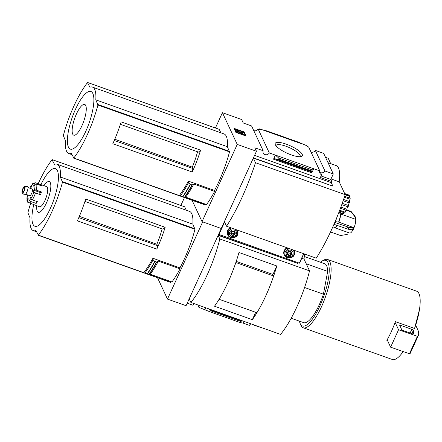 <?xml version="1.0" encoding="UTF-8"?>
<svg xmlns="http://www.w3.org/2000/svg" width="442" height="442" viewBox="0 0 442 442"><rect width="100%" height="100%" fill="white"/><g stroke="black" fill="none" stroke-linecap="round" stroke-linejoin="round"><path stroke-width="0.66" d="M215.431 127.987L222.403 112.677L237.232 144.418L256.454 151.258L254.824 147.777L263.167 150.744A3.414 3.133 155 0 0 263.255 153.031A3.414 3.133 155 0 0 266.183 154.772A3.414 3.133 155 0 0 269.294 152.926L258.106 128.97A3.414 3.133 -25 0 1 253.758 130.605M258.106 128.97L259.399 129.429L259.084 128.76L258.868 129.241M259.084 128.76L261.205 129.517M302.135 143.959L263.819 130.318L266.813 130.898L298.621 142.219L307.013 145.821L307.323 146.49L308.615 146.948L319.804 170.91A3.414 3.133 155 0 0 319.892 173.192A3.414 3.133 155 0 0 321.621 174.739L320.638 172.64A3.414 3.133 155 0 0 324.953 170.993L315.339 150.407A3.414 3.133 -25 0 1 311.03 152.059L310.428 150.777A3.414 3.133 -25 0 1 310.4 150.766M263.819 130.318L261.255 129.407M286.256 144.164A14.895 4.033 -155.5 0 1 299.438 151.225A14.895 4.033 -155.5 0 1 301.3 156.49A14.895 4.033 -155.5 0 1 287.09 153.197A14.895 4.033 -155.5 0 1 275.283 144.633A14.895 4.033 -155.5 0 1 286.256 144.164M269.294 152.926L319.804 170.91M310.936 151.86L312.03 152.252M263.167 150.744L251.592 125.97L243.255 122.998L241.625 119.517L222.403 112.677M200.607 150.169L121.163 121.887A56.869 16.553 -70.4 0 1 112.815 143.722L192.264 172.004A56.869 16.553 -70.4 0 0 200.607 150.169L198.486 152.103L120.384 124.301M192.264 172.004L192.922 168.49L192.292 167.137L114.787 139.236M192.922 168.49L114.251 140.484M63.333 135.6A56.869 16.553 109.6 0 1 87.472 82.626L89.881 87.212A35.261 10.265 109.6 0 1 92.461 87.096A35.261 10.265 109.6 0 1 95.792 99.864L97.936 105.03A56.869 16.553 109.6 0 1 73.797 158.004L71.389 153.424A35.261 10.265 109.6 0 1 68.808 153.534A35.261 10.265 109.6 0 1 65.477 140.766L63.333 135.6M205.806 204.292A56.869 16.553 109.6 0 1 205.386 204.845L184.557 197.585M92.461 87.096L224.05 133.937A35.261 10.265 109.6 0 1 227.381 146.705L229.525 151.871A56.869 16.553 109.6 0 1 214.514 190.425L188.386 181.126A56.869 16.553 109.6 0 1 180.049 194.497L180.59 195.657A59.571 17.343 -70.4 0 0 188.546 182.706L190.403 184.386L192.005 184.96L190.403 184.386M237.232 144.418L202.038 221.635L192.071 200.292M180.59 195.657L184.237 197.585L185.723 197.143L206.53 204.552A58.576 17.05 109.6 0 0 214.619 191.43L214.514 190.425M219.188 129.357L220.895 132.815M188.386 181.126L188.546 182.706M184.474 197.618A61.267 17.835 -70.4 0 0 192.209 184.949L192.005 184.96M192.209 184.949L193.811 184.027L214.619 191.43M185.723 197.143A58.576 17.05 -70.4 0 0 193.811 184.027M202.038 221.635L221.26 228.481L218.254 235.078L297.698 263.36L218.138 235.326L189.193 298.847L190.883 302.472L280.582 334.401A63.979 18.625 109.6 0 0 309.533 270.88L219.834 238.951A63.979 18.625 109.6 0 1 190.883 302.472M325.533 157.346L328.207 158.297L330.699 163.639M224.547 221.978L224.271 221.878L221.26 228.481L202.679 221.862L167.49 299.085L157.523 277.742M256.454 151.258L253.443 157.86L332.892 186.143L253.332 158.109L224.381 221.63L226.536 226.238L316.234 258.167A96.002 27.945 109.6 0 0 345.18 194.646L255.482 162.717A96.002 27.945 109.6 0 1 226.536 226.238M324.953 170.993L333.296 173.96L323.682 153.38L315.339 150.407M332.892 186.143L331.268 182.662L331.776 181.54L330.798 179.441L333.296 173.96M331.776 181.54L320.373 177.48L321.621 174.739M311.864 172.01L310.875 171.165L311.389 169.557L313.709 168.739L311.837 172.85L311.864 172.01L274.521 158.717L273.521 159.208L275.394 155.098L278.449 157.833L277.957 158.916L277.333 159.225L274.521 158.717M331.268 182.662L254.581 155.363M311.389 169.557L278.449 157.833M233.989 128.324L244.238 131.97L246.15 136.07L235.901 132.418L233.989 128.324M331.025 178.938L339.202 181.85L345.18 194.646M328.03 162.689L336.185 165.59A35.542 10.348 109.6 0 1 339.202 181.85M253.332 158.109L255.482 162.717M275.974 145.75A13.243 3.586 -155.5 0 1 276.051 145.484A13.243 3.586 -155.5 0 1 285.875 146.208A13.243 3.586 -155.5 0 1 300.157 156.468A13.243 3.586 -155.5 0 1 300.007 156.7M244.238 131.97L244.039 132.407L234.271 128.931M245.669 135.898L244.039 132.407M237.663 132.191L236.382 131.738L236.183 132.175L237.465 132.628L237.227 130.898L242.006 133.583A1.851 0.503 24.5 0 0 244.387 134.147A1.851 0.503 24.5 0 0 244.371 133.97L244.117 133.423A2.133 0.575 24.5 0 0 241.835 131.97L241.619 132.827L242.592 133.385M237.348 131.512L241.807 134.02A1.851 0.503 24.5 0 0 244.188 134.583L244.387 134.147M236.382 131.738L235.426 129.688L235.227 130.125L236.183 132.175M235.426 129.688L242.089 133.169L243.001 133.318L241.818 132.39L241.619 132.827M241.818 132.39L241.835 131.97M330.798 179.441L321.058 175.971M227.381 146.705L95.792 99.864M68.427 147.103A30.581 8.901 -70.4 0 0 91.19 116.456A30.581 8.901 -70.4 0 0 82.284 97.384A30.581 8.901 -70.4 0 0 68.427 147.103M72.698 134.108A16.321 4.752 -70.4 0 0 84.847 117.749A16.321 4.752 -70.4 0 0 80.09 107.572A16.321 4.752 -70.4 0 0 72.698 134.108M192.292 167.137A33.338 9.702 -70.4 0 0 197.535 151.766M338.832 212.514L342.246 213.729A1.42 0.414 109.6 0 1 342.279 213.663M338.859 212.442L343.031 213.928A9.951 2.895 109.6 0 0 343.511 213.751A1.42 0.414 109.6 0 1 343.987 212.652M338.975 212.138L343.511 213.751M339.406 211.022L344.594 212.873A9.951 2.895 109.6 0 0 345.18 212.182A1.42 0.414 109.6 0 1 346.025 210.243M339.705 210.232L345.18 212.182M340.451 208.259L346.384 210.37A9.951 2.895 109.6 0 0 346.976 209.287A1.42 0.414 109.6 0 1 347.307 207.751A1.42 0.414 109.6 0 1 348.031 206.839M340.87 207.11L346.976 209.287M341.782 204.618L348.081 206.856A9.951 2.895 109.6 0 0 348.572 205.563A1.42 0.414 109.6 0 1 348.633 204.281A1.42 0.414 109.6 0 1 349.395 202.939L343.152 200.718M342.246 203.314L348.572 205.563M343.578 199.48L349.705 201.662A9.951 2.895 109.6 0 1 349.395 202.939M344.329 197.243L350.097 199.298A1.42 0.414 109.6 0 0 349.456 201.574M344.644 196.287L350.174 198.259A9.951 2.895 109.6 0 1 350.097 199.298M345.13 194.8L350.07 196.557A1.42 0.414 109.6 0 0 349.644 198.071M344.964 194.176L349.898 195.933A9.951 2.895 109.6 0 1 350.07 196.557M344.666 193.541L349.318 195.198A1.42 0.414 109.6 0 0 349.18 195.679M344.661 193.53L349.208 195.149A9.951 2.895 109.6 0 1 349.318 195.198M353.208 229.437L352.313 229.796L348.047 229.205A13.127 3.823 -70.4 0 0 348.898 227.332L353.164 227.928L354.059 227.569A7.818 2.276 -70.4 0 0 355.6 219.309L340.368 213.889L339.296 212.679M354.053 227.752L338.826 222.144L335.368 221.635A10.205 2.972 -70.4 0 0 336.671 217.923M355.677 217.773L351.672 212.48A13.127 3.823 -70.4 0 0 351.318 211.712L354.887 216.127L355.683 217.773L355.6 219.309M337.163 225.442A7.818 2.276 -70.4 0 1 334.533 227.674L349.705 233.078A7.818 2.276 -70.4 0 0 353.031 229.768M330.511 231.973L339.793 235.282L341.23 235.404L347.241 234.409M333.975 224.309L348.047 229.205M348.898 227.332L334.787 222.425M346.462 210.237L350.545 211.69L351.672 212.48M351.318 211.712L346.755 209.701M244.122 321.422L243.327 323.174L249.421 325.345A3.414 3.133 155 0 1 251.001 323.87M197.773 304.925L198.917 307.367L209.652 311.676L210.149 310.593L209.248 309.008M254.41 325.085L254.57 325.428A3.414 3.133 155 0 0 254.653 325.168M198.917 307.367A3.414 3.133 155 0 0 198.933 305.334M194.364 303.709A3.414 3.133 155 0 0 192.784 305.184L187.209 303.201M306.212 263.775L327.682 271.416A31.277 9.105 -70.4 0 0 324.632 263.714L304.295 256.476M165.164 227.298L85.715 199.016A56.869 16.553 -70.4 0 1 77.372 220.851L156.816 249.133A56.869 16.553 -70.4 0 0 165.164 227.298L163.037 229.227L84.941 201.43M156.816 249.133L157.474 245.614L156.844 244.266L79.345 216.359M157.474 245.614L78.809 217.613M38.244 183.651A56.869 16.553 109.6 0 1 52.029 159.755L54.438 164.336A35.261 10.265 109.6 0 1 57.012 164.225A35.261 10.265 109.6 0 1 60.344 176.993L62.488 182.159A56.869 16.553 109.6 0 1 38.349 235.127L35.94 230.547A35.261 10.265 109.6 0 1 33.365 230.658A35.261 10.265 109.6 0 1 30.028 217.889L27.885 212.729A56.869 16.553 109.6 0 1 30.586 203.563M171.281 281.709A56.869 16.553 109.6 0 1 170.833 282.289L149.042 274.692M152.938 258.255A56.869 16.553 109.6 0 1 144.606 271.626L145.125 272.742L147.026 274.012A61.311 17.846 -70.4 0 0 154.772 261.371L153.098 259.808L152.938 258.255L179.966 267.874A56.869 16.553 109.6 0 0 194.977 229.321L62.488 182.159M180.877 205.431L184.436 197.624M170.645 282.41L148.998 274.709L150.258 274.228L171.96 281.952A58.576 17.05 109.6 0 0 180.065 268.858L179.966 267.874M184.634 206.801L186.342 210.265M57.012 164.225L189.496 211.387A35.261 10.265 109.6 0 1 192.834 224.155L194.977 229.321M154.772 261.371L156.761 262.056L158.363 261.134L180.065 268.858M156.761 262.056A61.267 17.835 -70.4 0 1 149.009 274.703L147.026 274.012M299.449 321.152A34.835 10.138 -70.4 0 0 300.112 323.406L300.82 325.097A36.255 10.553 -70.4 0 0 300.952 325.395A36.255 10.553 -70.4 0 0 303.267 327.793L392.325 359.495A36.255 10.553 -70.4 0 0 403.165 351.65M254.57 325.428L263.023 328.152M205.812 307.781L205.011 309.538M242.133 320.71L240.824 321.516L240.332 322.599L243.327 323.174M240.332 322.599L209.652 311.676M167.49 299.085L186.071 305.698L189.077 299.096L189.353 299.195M297.698 263.36L297.256 262.41M301.787 258.272L304.013 259.067L309.533 270.88M304.45 253.968A35.542 10.348 109.6 0 1 304.013 259.067M218.138 235.326L219.834 238.951M252.338 319.677L214.514 306.207A63.979 18.625 109.6 0 0 238.984 252.509L276.814 265.974A63.979 18.625 109.6 0 1 252.338 319.677L255.697 312.301M276.814 265.974L272.941 274.465L236.227 261.382M235.846 262.52L235.851 262.537A63.979 18.625 109.6 0 1 219.11 299.278L219.105 299.262M272.935 274.449L273.653 275.99L235.851 262.537M273.653 275.99A63.979 18.625 109.6 0 1 256.913 312.732L219.11 299.278M419.48 309.461L414.568 328.478A36.255 10.553 -70.4 0 0 419.48 309.461A36.255 10.553 -70.4 0 0 416.64 291.184L327.583 259.482A36.255 10.553 -70.4 0 0 323.98 260.023L322.367 260.885A34.835 10.138 -70.4 0 0 320.428 262.216M303.267 327.793A36.255 10.553 -70.4 0 0 325.367 297.179A36.255 10.553 -70.4 0 0 327.583 259.482M387.523 340.561L386.833 340.318A36.255 10.553 109.6 0 0 387.153 339.771L390.612 347.18L409.911 353.909A71.085 19.238 24.5 0 0 410.231 353.307L418.182 335.87A71.085 19.238 24.5 0 0 417.922 330.019L415.729 325.334M414.568 328.478L395.347 321.632A36.255 10.553 109.6 0 1 395.098 322.334A36.255 10.553 109.6 0 1 387.153 339.771M300.112 323.406A34.835 10.138 -70.4 0 0 300.24 323.693A34.835 10.138 -70.4 0 0 323.826 296.212A34.835 10.138 -70.4 0 0 322.367 260.885M291.206 318.218L303.654 322.649A31.277 9.105 -70.4 0 0 323.422 294.195L304.582 287.488M327.682 271.416L323.422 294.195M395.098 322.334L398.562 329.743L390.612 347.18M398.562 329.743L417.856 336.472A71.085 19.238 24.5 0 0 418.182 335.87M413.342 330.384A1.42 0.387 24.5 0 0 411.8 329.334L399.535 324.969L401.927 330.091L412.386 333.809A1.42 0.387 24.5 0 0 413.441 333.892A1.42 0.387 24.5 0 0 413.447 333.837L413.342 330.384L411.867 333.627M150.258 274.228A58.576 17.05 -70.4 0 0 158.363 261.134M145.125 272.742A59.571 17.343 -70.4 0 0 153.098 259.808M192.834 224.155L60.344 176.993M33.752 204.69A30.581 8.901 -70.4 0 0 32.979 224.232A30.581 8.901 -70.4 0 0 50.045 209.072A30.581 8.901 -70.4 0 0 57.62 171.192A30.581 8.901 -70.4 0 0 40.902 184.601M36.802 205.779A16.321 4.752 -70.4 0 0 37.25 211.237A16.321 4.752 -70.4 0 0 45.565 204.773A16.321 4.752 -70.4 0 0 50.791 184.85A16.321 4.752 -70.4 0 0 43.951 185.684M156.844 244.266A33.338 9.702 -70.4 0 0 162.092 228.89M31.896 199.701L30.034 199.038L29.907 199.983A1.42 1.105 41.7 0 0 31.023 201.607L36.15 203.43A10.663 3.105 109.6 0 0 37.426 201.718L32.299 199.889A1.42 0.845 -147.4 0 1 31.012 198.491A9.243 2.691 -70.4 0 0 33.774 192.43L40.614 194.718A10.663 3.105 109.6 0 0 41.393 191.933L36.266 190.104A1.42 0.503 -167 0 0 34.448 190.016A9.243 2.691 -70.4 0 0 34.819 184.822A1.42 1.238 -13.1 0 1 36.697 184.115L41.824 185.938A10.663 3.105 109.6 0 0 41.321 184.872L36.2 183.049A1.42 1.348 136.6 0 0 34.388 183.894A9.243 2.691 -70.4 0 0 31.995 184.767A1.42 1.105 -138.3 0 1 32.216 184.281C32.437 183.485 33.636 182.982 35.808 182.784A10.663 3.105 -70.4 0 1 36.2 183.049M28.128 199.193L27.564 198.988A1.138 0.331 109.6 0 1 28.073 198.464A1.138 0.331 109.6 0 1 27.94 199.801L27.514 200.856A1.42 1.348 -43.4 0 0 27.763 202.287L39.548 206.757A10.663 3.105 -70.4 0 0 46.051 197.751A10.663 3.105 -70.4 0 0 46.703 186.662L35.808 182.784M31.868 185.695A1.42 0.845 32.6 0 0 30.973 185.949A1.42 0.845 32.6 0 0 30.89 186.259A9.243 2.691 -70.4 0 0 29.802 188.193M27.349 194.872A1.42 0.503 13 0 1 27.354 194.867L26.979 200.707A1.42 1.238 166.9 0 0 27.41 201.359M27.564 198.988L27.084 199.928A1.42 1.238 166.9 0 0 26.979 200.707M25.625 194.253L29.758 195.723A3.553 1.033 -70.4 0 0 31.923 192.723A3.553 1.033 -70.4 0 0 32.144 189.027L28.012 187.557M30.034 199.038A1.138 0.331 109.6 0 1 30.41 197.917A1.138 0.331 109.6 0 1 30.89 197.43A1.138 0.331 109.6 0 1 31.001 197.734L31.012 198.491M39.686 194.386A1.138 0.331 109.6 0 1 40.421 192.585L34.012 190.309A1.138 0.331 109.6 0 0 33.393 191.436A1.138 0.331 109.6 0 0 33.393 192.414A1.138 0.331 109.6 0 0 33.421 192.419L33.774 192.43M34.012 190.309L34.448 190.016M34.631 185.187L33.962 184.949A1.138 0.331 109.6 0 0 33.835 186.286A1.138 0.331 109.6 0 0 34.338 185.762L34.819 184.822M33.962 184.949L34.388 183.894M31.288 187.154L30.901 187.016A1.138 0.331 109.6 0 0 31.012 187.32A1.138 0.331 109.6 0 0 31.492 186.833A1.138 0.331 109.6 0 0 31.868 185.712L31.995 184.767M30.901 187.016L30.89 186.259M22.238 193.027L24.476 194.778A4.453 1.298 -70.4 0 0 27.305 191.077A4.453 1.298 -70.4 0 0 27.454 186.425L24.614 186.364A3.553 1.033 -70.4 0 0 22.664 189.065A3.553 1.033 -70.4 0 0 22.1 192.845A3.553 1.033 -70.4 0 0 22.238 193.027A3.553 1.033 -70.4 0 0 24.492 190.077A3.553 1.033 -70.4 0 0 24.614 186.364M22.443 192.099A2.702 0.785 -70.4 0 0 22.614 192.276A2.702 0.785 -70.4 0 0 24.26 189.994A2.702 0.785 -70.4 0 0 24.426 187.187A2.702 0.785 -70.4 0 0 22.918 189.104A2.702 0.785 -70.4 0 0 22.443 192.099M41.007 185.651L41.321 184.872M40.421 192.585L41.393 191.933M36.15 203.43L36.437 201.364M218.613 234.293L299.344 263.15L303.836 253.752L299.554 263.167M224.177 222.088L224.751 222.414M237.984 231.404A5.547 5.089 155 0 0 237.685 230.205M230.47 227.636A5.547 5.089 155 0 0 227.525 234.63A5.547 5.089 155 0 0 228.387 235.89M294.621 251.564A5.547 5.089 155 0 0 294.322 250.365M287.107 247.796A5.547 5.089 155 0 0 284.162 254.791A5.547 5.089 155 0 0 285.024 256.051M284.029 254.476A5.547 5.089 155 0 0 284.488 255.15M283.775 253.526A5.403 4.956 155 0 0 284.002 254.117L284.504 255.189A5.403 4.956 155 0 0 287.245 257.636M227.392 234.315A5.547 5.089 155 0 0 227.851 234.989M227.138 233.365A5.403 4.956 155 0 0 227.365 233.956L227.868 235.028A5.403 4.956 155 0 0 230.602 237.476M290.422 251.537L291.615 253.006L290.792 254.802L288.781 255.133L287.593 253.664L288.411 251.868L290.422 251.537M288.731 255.41A2.276 2.088 155 0 0 291.869 253.051A2.276 2.088 155 0 0 288.317 251.785A2.276 2.088 155 0 0 288.731 255.41M288.223 256.531A3.553 3.26 155 0 0 293.123 252.846A3.553 3.26 155 0 0 287.576 250.874A3.553 3.26 155 0 0 288.223 256.531M233.785 231.376L234.973 232.846L234.155 234.641L232.144 234.973L230.951 233.503L231.774 231.707L233.785 231.376M232.094 235.249A2.276 2.088 155 0 0 235.232 232.89A2.276 2.088 155 0 0 231.68 231.625A2.276 2.088 155 0 0 232.094 235.249M231.58 236.371A3.553 3.26 155 0 0 236.487 232.685A3.553 3.26 155 0 0 230.934 230.713A3.553 3.26 155 0 0 231.58 236.371M287.698 253.327L288.781 255.133M288.272 254.034L290.284 253.708L290.792 254.802M290.284 253.708L290.98 252.183M231.055 233.166L232.144 234.973M231.63 233.873L233.641 233.547L234.155 234.641M233.641 233.547L234.337 232.022M229.525 151.871L97.936 105.03M205.386 204.845L184.773 197.508M181.745 196.43L73.797 158.004M184.237 197.585A61.421 17.879 -70.4 0 0 191.933 184.966M182.75 197.055A61.421 17.879 -70.4 0 0 190.447 184.436M182.491 196.928A61.311 17.846 -70.4 0 0 190.22 184.264M311.837 172.85L273.521 159.208M310.897 170.64L277.957 158.916M242.006 133.583L241.807 134.02M242.879 133.07L242.724 133.418M310.875 171.165L277.333 159.225M219.298 129.395L87.709 82.555M229.558 151.363L97.969 104.522M182.253 196.767L73.67 158.114M352.313 229.796A10.061 2.928 -70.4 0 0 353.164 227.928M338.826 222.144A7.818 2.276 -70.4 0 0 340.368 213.889M338.583 222.083A7.895 2.298 -70.4 0 0 340.141 213.729M355.23 216.878A10.061 2.928 -70.4 0 0 354.871 216.11M333.577 225.221A10.205 2.972 -70.4 0 0 334.08 224.343M332.273 228.149L334.616 227.658A7.895 2.298 -70.4 0 0 336.931 225.359M346.832 228.884A13.509 3.934 -70.4 0 0 347.683 227.017M350.545 211.69A13.509 3.934 -70.4 0 0 350.186 210.922M170.833 282.289L149.258 274.609M146.39 273.587L38.349 235.127M240.824 321.516L210.149 310.593M241.442 320.964L209.906 309.743M417.331 336.428L409.386 353.865M417.856 336.472L409.911 353.909M411.8 329.334L410.126 333.008M148.772 274.67A61.421 17.879 -70.4 0 0 156.501 262.045M147.285 274.139A61.421 17.879 -70.4 0 0 155.015 261.515M184.745 206.839L52.261 159.684M195.005 228.812L62.521 181.651M146.899 273.93L38.227 235.243M32.299 199.889A10.663 3.105 -70.4 0 0 35.493 192.894M28.658 202.878A10.663 3.105 -70.4 0 0 31.023 201.607M36.266 190.104A10.663 3.105 -70.4 0 0 36.697 184.115M27.421 194.889A9.243 2.691 -70.4 0 0 27.084 199.928M27.514 200.856A9.243 2.691 -70.4 0 0 29.907 199.983M224.193 222.133L218.635 234.337M224.497 222.326L218.939 234.531M303.66 253.691L299.344 263.15M290.173 248.89A4.702 4.315 155 0 0 285.107 252.36A4.702 4.315 155 0 0 287.692 257.382A4.702 4.315 155 0 0 293.494 255.343A4.702 4.315 155 0 0 292.565 249.741M294.151 250.305L294.295 250.62A5.403 4.956 155 0 0 294.129 250.299M288.035 248.128A5.403 4.956 155 0 0 284.504 255.189L287.311 257.708C294.488 258.68 295.339 253.592 294.295 250.62M233.536 228.729A4.702 4.315 155 0 0 228.47 232.199A4.702 4.315 155 0 0 231.055 237.221A4.702 4.315 155 0 0 236.857 235.183A4.702 4.315 155 0 0 235.929 229.58M237.509 230.144L237.658 230.459A5.403 4.956 155 0 0 237.492 230.138M231.398 227.967A5.403 4.956 155 0 0 227.868 235.028L230.674 237.547C237.846 238.52 238.702 233.431 237.658 230.459M219.249 129.346L87.66 82.505M205.193 204.966L184.513 197.602M182.353 196.834L73.61 158.125M71.963 154.656L68.808 153.534M354.053 227.757L353.197 229.641M184.701 206.795L52.217 159.634M146.998 273.996L38.161 235.255M36.515 231.785L33.365 230.658M29.736 188.17L30.973 185.949"/></g></svg>
